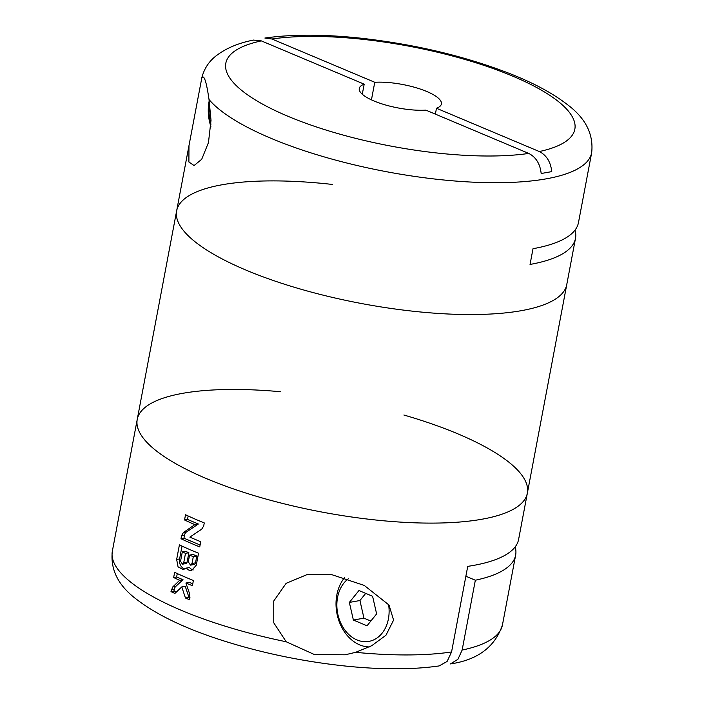 <?xml version="1.0" encoding="UTF-8"?>
<svg xmlns="http://www.w3.org/2000/svg" width="704" height="704" viewBox="0 0 704 704"><rect width="100%" height="100%" fill="white"/><g stroke="black" fill="none" stroke-linecap="round" stroke-linejoin="round"><path stroke-width="1.06" d="M209.018 99.51L211.015 120.322L208.463 142.569L201.722 159.262L194.084 165.546L188.892 161.999L188.98 145.614L201.828 77.827C204.028 74.342 206.422 81.567 209.018 99.51A198.51 56.734 -169.3 0 0 418.898 177.021A198.51 56.734 -169.3 0 0 591.668 152.742C593.736 133.989 585.402 117.77 566.676 104.069C552.156 92.919 532.963 82.658 509.089 73.304C464.402 56.074 415.298 44.396 361.794 38.289C324.465 34.25 292.151 34.17 264.871 38.042L271.92 39.002L374.766 82.28A41.791 11.942 -169.3 0 1 426.774 91.494A41.791 11.942 -169.3 0 1 441.399 103.972A41.791 11.942 -169.3 0 1 436.48 108.258L539.326 151.536C546.524 155.223 550.669 161.92 551.76 171.618L541.174 173.51C540.091 163.812 535.946 157.115 528.748 153.428A177.61 50.767 -169.3 0 1 287.936 116.274A177.61 50.767 -169.3 0 1 261.342 40.894L253.554 40.093M436.48 108.258L435.371 114.127M528.748 153.428L425.902 110.141A41.791 11.942 -169.3 0 1 381.454 103.734A41.791 11.942 -169.3 0 1 359.269 88.458A41.791 11.942 -169.3 0 1 364.188 84.172L362.278 94.239M374.766 82.28L371.439 99.854M201.828 77.827L202.347 77.132M575.027 230.094A198.51 56.734 -169.3 0 1 575.502 238.339L566.764 284.574A198.51 56.734 -169.3 0 1 361.17 303.468A198.51 56.734 -169.3 0 1 176.651 210.857A198.51 56.734 -169.3 0 1 332.438 184.448M575.502 238.339A198.51 56.734 -169.3 0 1 530.042 264.44L533.016 248.697A198.51 56.734 -169.3 0 0 578.468 222.596L591.668 152.742M364.188 84.172L261.342 40.894M209.774 104.157A33.748 25.854 -100.1 0 0 210.971 124.23M209.229 100.698A39.706 30.413 -100.1 0 0 210.874 126.535M355.634 652.326L345.136 654.808L314.16 654.43L286.194 641.758L273.759 622.811L273.733 601.022L286.141 583.317L306.794 574.71L331.901 574.702L364.258 585.42L389.039 605.062L393.58 620.118L385.942 635.272L371.73 645.7L355.634 652.326A198.51 56.734 10.7 0 0 451.563 651.957L467.738 566.368A198.51 56.734 -169.3 0 0 518.619 539.378L566.764 284.574A198.51 56.734 -169.3 0 1 361.17 303.468A198.51 56.734 -169.3 0 1 176.651 210.857L137.236 419.426A198.51 56.734 10.7 0 0 206.686 478.702A198.51 56.734 10.7 0 0 410.018 522.623A198.51 56.734 10.7 0 0 527.349 493.134A198.51 56.734 -169.3 0 1 321.763 512.028A198.51 56.734 -169.3 0 1 137.236 419.426A198.51 56.734 10.7 0 1 280.694 391.75M451.563 651.957L447.102 661.461L439.12 665.931C412.984 669.68 382.105 669.75 346.5 666.16C301.532 661.443 258.553 652.353 217.571 638.898C183.154 627.493 156.35 614.46 137.157 599.799C118.474 586.001 110.202 569.818 112.332 551.25A198.51 56.734 10.7 0 0 181.773 610.526A198.51 56.734 10.7 0 0 286.194 641.758M450.446 663.907L457.934 659.287L462.141 650.065L475.341 580.219L465.872 576.233M515.178 546.876A198.51 56.734 -169.3 0 1 515.645 555.113A198.51 56.734 -169.3 0 1 475.341 580.219M184.615 595.478L181.782 586.907L174.891 593.428A198.51 56.734 -169.3 0 1 170.993 591.624L172.744 586.942L179.67 580.307A198.51 56.734 -169.3 0 1 173.659 577.544L174.636 572.334A198.51 56.734 10.7 0 0 187.88 578.222A198.51 56.734 10.7 0 0 193.389 580.492L192.403 585.702A198.51 56.734 -169.3 0 1 186.894 583.44A198.51 56.734 -169.3 0 1 185.918 583.026L189.807 594.37L189.737 599.782A198.51 56.734 -169.3 0 1 185.486 598.039L184.615 595.478M186.05 568.128L189.35 570.442L191.558 570.583L196.275 565.215L198.537 553.221A198.51 56.734 10.7 0 1 193.028 550.95A198.51 56.734 10.7 0 1 179.406 544.878L176.651 559.478L178.068 566.887L183.357 569.598L186.05 568.128L189.526 567.512A8.026 6.151 -100.1 0 0 193.248 569.932M194.225 544.632A198.51 56.734 -169.3 0 1 180.99 538.745L181.562 535.691L183.392 532.532L194.876 524.63A198.51 56.734 -169.3 0 1 184.536 519.974L185.522 514.756A198.51 56.734 10.7 0 0 198.757 520.652A198.51 56.734 10.7 0 0 204.266 522.922L203.685 525.976L201.731 529.153L189.869 537.126A198.51 56.734 10.7 0 0 195.21 539.422A198.51 56.734 10.7 0 0 200.719 541.693L199.734 546.902A198.51 56.734 -169.3 0 1 194.225 544.632M527.349 493.134A198.51 56.734 10.7 0 0 403.885 415.026M369.327 646.932A39.706 30.413 79.9 0 1 338.994 621.042A39.706 30.413 79.9 0 1 344.617 577.597M388.573 604.402A33.748 25.854 79.9 0 1 371.58 640.71A33.748 25.854 79.9 0 1 339.627 620.338A33.748 25.854 79.9 0 1 348.348 578.758M358.961 590.533L349.351 602.422L353.382 620.048L367.022 625.786L376.622 613.897L372.592 596.27L358.961 590.533M365.71 593.375L359.929 600.53L349.351 602.422M359.929 600.53L363.959 618.156L353.382 620.048M363.959 618.156L370.841 621.06M188.153 515.988L187.502 519.446L184.536 519.974M187.502 519.446L198.352 524.014L194.876 524.63M198.352 524.014L186.454 531.986A5.535 4.242 -100.1 0 0 184.536 535.163L183.955 538.217L180.99 538.745M183.955 538.217L200.094 545.002M182.019 546.102L179.59 558.958A7.753 5.94 -100.1 0 0 184.985 569.008M189.561 555.113A198.51 56.734 10.7 0 0 193.301 556.688L196.803 556.063L193.046 554.488L189.561 555.113L188.276 561.889L190.546 565.101L192.025 563.473L193.301 556.688M190.582 565.136L194.084 564.511A2.49 1.91 -100.1 0 0 195.518 562.848L196.803 556.063M188.874 552.728L185.495 553.335A198.51 56.734 10.7 0 1 182.31 551.901L185.53 551.329L188.874 552.728L187.097 562.118L183.718 562.716L185.495 553.335M182.494 564.186L185.821 563.596A2.218 1.698 -100.1 0 0 187.097 562.118M182.31 551.901L180.541 561.29L182.45 564.159L183.718 562.716M177.276 573.558L176.625 577.016L173.659 577.544M176.625 577.016L183.022 579.709L179.67 580.307M183.022 579.709L175.78 586.406A5.535 4.242 -100.1 0 0 174.319 589.213L173.967 591.096L170.993 591.624M173.967 591.096L176.308 592.082M185.486 598.039L188.989 597.414L185.231 586.291L181.782 586.907M188.989 597.414L190.098 597.881M192.755 583.81L189.42 582.402L185.918 583.026M271.92 39.002A177.61 50.767 -169.3 0 1 512.723 76.155A177.61 50.767 -169.3 0 1 539.326 151.536M462.141 650.065A198.51 56.734 10.7 0 0 502.445 624.967C495 646.932 477.673 659.921 450.454 663.925M186.454 531.986L183.392 532.532M184.536 535.163L181.562 535.691M179.59 558.958L176.651 559.478M195.518 562.848L192.025 563.473M175.78 586.406L172.744 586.942M174.319 589.213L171.354 589.741M253.546 40.066C238.049 43.076 225.315 48.541 215.327 56.47C208.613 61.917 204.125 68.966 201.854 77.598M188.98 145.614L176.651 210.857M502.445 624.967L515.645 555.113M112.332 551.25L137.236 419.426"/></g></svg>
